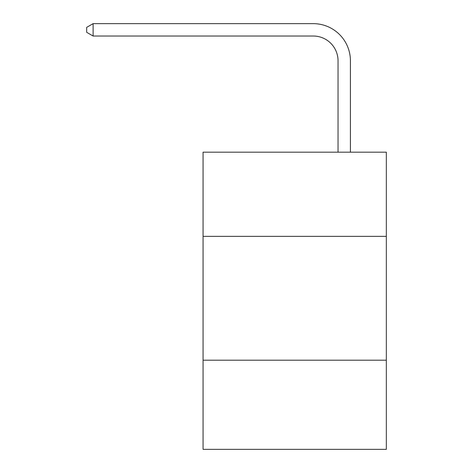 <?xml version="1.0" encoding="UTF-8"?>
<svg xmlns="http://www.w3.org/2000/svg" width="473" height="473" viewBox="0 0 473 473"><rect width="100%" height="100%" fill="white"/><g stroke="black" fill="none" stroke-linecap="round" stroke-linejoin="round"><path stroke-width="0.71" d="M386.323 236.376L386.323 152.176L203.071 152.176L203.071 236.376L386.323 236.376L386.323 449.35L203.071 449.35L203.071 236.376M386.323 360.195L203.071 360.195M338.035 152.176L338.035 60.798A24.762 24.762 0 0 0 313.268 36.031L93.116 36.031L86.677 32.318L86.677 27.363L93.116 23.65L313.268 23.65A37.148 37.148 0 0 1 350.416 60.798L350.416 152.176M338.035 60.798A24.762 24.762 0 0 0 313.268 36.031A24.762 24.762 0 0 1 338.035 60.798A24.762 24.762 0 0 0 313.268 36.031A24.762 24.762 0 0 1 338.035 60.798A24.762 24.762 0 0 0 313.268 36.031A24.762 24.762 0 0 1 338.035 60.798A24.762 24.762 0 0 0 313.268 36.031A24.762 24.762 0 0 1 338.035 60.798A24.762 24.762 0 0 0 313.268 36.031A24.762 24.762 0 0 1 338.035 60.798A24.762 24.762 0 0 0 313.268 36.031A24.762 24.762 0 0 1 338.035 60.798A24.762 24.762 0 0 0 313.268 36.031A24.762 24.762 0 0 1 338.035 60.798A24.762 24.762 0 0 0 313.268 36.031A24.762 24.762 0 0 1 338.035 60.798A24.762 24.762 0 0 0 313.268 36.031A24.762 24.762 0 0 1 338.035 60.798A24.762 24.762 0 0 0 313.268 36.031A24.762 24.762 0 0 1 338.035 60.798A24.762 24.762 0 0 0 313.268 36.031A24.762 24.762 0 0 1 338.035 60.798A24.762 24.762 0 0 0 313.268 36.031A24.762 24.762 0 0 1 338.035 60.798A24.762 24.762 0 0 0 313.268 36.031A24.762 24.762 0 0 1 338.035 60.798A24.762 24.762 0 0 0 313.268 36.031A24.762 24.762 0 0 1 338.035 60.798A24.762 24.762 0 0 0 313.268 36.031A24.762 24.762 0 0 1 338.035 60.798A24.762 24.762 0 0 0 313.268 36.031A24.762 24.762 0 0 1 338.035 60.798A24.762 24.762 0 0 0 313.268 36.031A24.762 24.762 0 0 1 338.035 60.798A24.762 24.762 0 0 0 313.268 36.031A24.762 24.762 0 0 1 338.035 60.798A24.762 24.762 0 0 0 313.268 36.031A24.762 24.762 0 0 1 338.035 60.798A24.762 24.762 0 0 0 313.268 36.031A24.762 24.762 0 0 1 338.035 60.798A24.762 24.762 0 0 0 313.268 36.031A24.762 24.762 0 0 1 338.035 60.798A24.762 24.762 0 0 0 313.268 36.031A24.762 24.762 0 0 1 338.035 60.798A24.762 24.762 0 0 0 313.268 36.031A24.762 24.762 0 0 1 338.035 60.798M93.116 23.65L313.268 23.65L93.116 23.65L313.268 23.65L93.116 23.65L313.268 23.65L93.116 23.65L313.268 23.65L93.116 23.65L313.268 23.65L93.116 23.65L313.268 23.65L93.116 23.65L313.268 23.65L93.116 23.65L313.268 23.65L93.116 23.65L313.268 23.65L93.116 23.65L313.268 23.65L93.116 23.65L313.268 23.65L93.116 23.65L313.268 23.65L93.116 23.65L313.268 23.65L93.116 23.65L313.268 23.65L93.116 23.65L313.268 23.65L93.116 23.65L313.268 23.65L93.116 23.65L313.268 23.65L93.116 23.65L313.268 23.65L93.116 23.65L313.268 23.65L93.116 23.65L313.268 23.65L93.116 23.65L313.268 23.65L93.116 23.65L313.268 23.65L93.116 23.65L313.268 23.65L93.116 23.65L93.116 36.031"/></g></svg>
